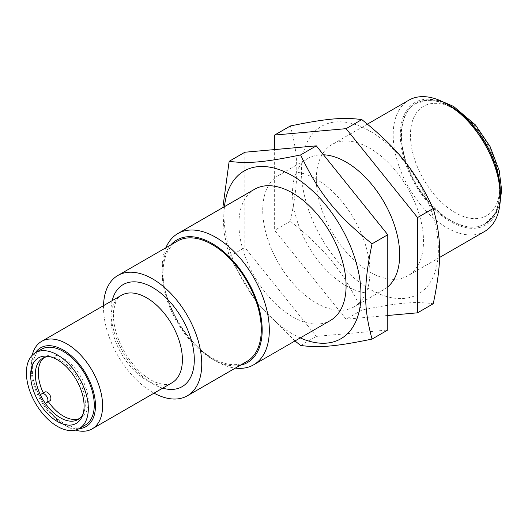 <?xml version="1.0" encoding="UTF-8"?>
<svg xmlns="http://www.w3.org/2000/svg" width="528" height="528" viewBox="0 0 528 528"><rect width="100%" height="100%" fill="white"/><g stroke="black" fill="none" stroke-linecap="round" stroke-linejoin="round"><path stroke-width="0.4" stroke-dasharray="2.64 1.98" d="M429.205 204.884A96.835 55.909 60 0 1 369.91 289.252A96.835 55.909 60 0 1 310.609 136.415A96.835 55.909 60 0 1 429.205 204.884M316.318 179.243A75.781 43.751 60 0 1 332.02 144.553A75.781 43.751 60 0 1 407.801 188.305A75.781 43.751 60 0 1 407.801 275.814A75.781 43.751 60 0 1 349.404 255.512A75.781 43.751 60 0 1 316.318 179.243M387.77 315.48L346.091 319.202L274.639 230.314L274.639 149.576M323.492 154.783A75.781 43.751 -120 0 0 308.2 158.301A75.781 43.751 -120 0 0 292.505 192.997A75.781 43.751 -120 0 0 325.585 269.26A75.781 43.751 -120 0 0 383.981 289.562A75.781 43.751 -120 0 0 387.77 286.889M290.36 125.974C298.954 157.436 298.954 179.85 290.36 221.245C326.278 250.265 343.088 271.174 361.805 310.127C397.729 302.722 414.533 301.217 433.257 303.745M290.36 221.245L274.639 230.314M361.805 310.127L346.091 319.202M262.733 210.184A75.781 43.751 60 0 1 278.428 175.487A75.781 43.751 60 0 1 354.215 219.245A75.781 43.751 60 0 1 354.215 306.755A75.781 43.751 60 0 1 295.812 286.447A75.781 43.751 60 0 1 262.733 210.184M224.473 206.639A96.835 55.909 -120 0 0 233.204 260.165A96.835 55.909 -120 0 0 300.254 337.907M254.615 189.242A75.781 43.751 -120 0 0 238.92 223.931A75.781 43.751 -120 0 0 271.999 300.201A75.781 43.751 -120 0 0 330.396 320.503M244.873 152.236L244.873 247.507L316.318 336.389L387.77 330.007M294.987 340.943L256.766 302.518L229.152 256.575L223.958 231.832L222.849 207.577M300.604 345.464L316.318 336.389M229.152 256.575L244.873 247.507M484.651 231.442A75.781 43.751 60 0 1 426.254 211.141A75.781 43.751 60 0 1 393.175 134.871A75.781 43.751 60 0 1 408.87 100.181M40.313 394.64L44.788 392.053M49.678 356.638A35.363 20.42 60 0 1 51.414 356.783A35.363 20.42 60 0 1 60.337 360.037A35.363 20.42 60 0 1 83.701 412.705A35.363 20.42 60 0 1 82.955 414.282M79.444 418.572A35.363 20.42 -120 0 0 80.995 417.82A35.363 20.42 -120 0 0 81.002 376.985A35.363 20.42 -120 0 0 45.632 356.565A35.363 20.42 -120 0 0 44.207 357.535M85.206 425.113A43.784 25.278 60 0 1 41.422 399.835A43.784 25.278 60 0 1 41.422 349.272M79.075 428.65A45.467 26.255 60 0 1 63.314 424.321A45.467 26.255 60 0 1 31.165 368.63A45.467 26.255 60 0 1 35.29 352.816M435.343 101.079A69.472 40.108 -120 0 0 415.602 103.587A69.472 40.108 -120 0 0 415.602 183.803A69.472 40.108 -120 0 0 485.067 223.912A69.472 40.108 -120 0 0 492.268 158.426A69.472 40.108 -120 0 0 435.343 101.079M32.188 355.278A50.523 29.172 -120 0 0 31.165 364.505A50.523 29.172 -120 0 0 66.884 426.38A50.523 29.172 -120 0 0 75.385 430.102M450.338 105.996A70.732 40.834 -120 0 0 400.316 134.871A70.732 40.834 -120 0 0 450.331 221.503A70.732 40.834 -120 0 0 500.346 192.628M240.247 365.257A70.732 40.834 60 0 1 212.17 359.007A70.732 40.834 60 0 1 162.155 272.375A70.732 40.834 60 0 1 170.782 244.933M165.865 247.771A75.781 43.751 -120 0 0 162.155 268.25A75.781 43.751 -120 0 0 215.741 361.066A75.781 43.751 -120 0 0 235.33 368.095M177.434 241.091A69.472 40.108 -120 0 0 163.046 272.89A69.472 40.108 -120 0 0 193.373 342.804A69.472 40.108 -120 0 0 246.906 361.416M103.528 305.639A69.472 40.108 -120 0 0 103.508 307.27A69.472 40.108 -120 0 0 154.051 393.149M412.573 152.183A63.155 36.458 -120 0 0 488.162 214.751A63.155 36.458 -120 0 0 464.561 116.068A63.155 36.458 -120 0 0 412.573 152.183M403.854 153.879A69.472 40.108 60 0 1 415.899 103.415A69.472 40.108 60 0 1 435.646 100.907A69.472 40.108 60 0 1 492.565 158.248A69.472 40.108 60 0 1 485.364 223.74A69.472 40.108 60 0 1 403.854 153.879M110.946 318.443A50.523 29.172 -120 0 0 133.003 369.283A50.523 29.172 -120 0 0 171.937 382.82C168.722 385.249 163.119 384.991 155.113 382.048C148.85 379.322 142.567 374.616 136.264 367.924C127.083 357.845 120.457 346.315 116.384 333.333C113.784 324.555 112.893 316.807 113.692 310.075L115.685 302.24C116.813 299.35 118.721 297.04 121.414 295.31A50.523 29.172 -120 0 0 110.946 318.443M112.187 300.637A58.945 34.03 -120 0 0 162.71 388.146M308.2 158.301L278.428 175.487M383.981 289.562L354.215 306.755M367.422 124.113L332.02 144.553M439.56 257.473L407.801 275.814M78.019 419.542L80.995 417.82M42.656 358.281L45.632 356.565M51.414 356.783L47.824 356.294M83.701 412.705L82.328 416.057M415.602 103.587L430.459 99.614L436.471 100.089L441.619 101.251M500.102 202.547L495.957 213.002L485.067 223.912M63.314 424.321L66.884 426.38M31.165 368.63L31.165 364.505M212.17 359.007L215.741 361.066M162.155 272.375L162.155 268.25"/><path stroke-width="0.79" d="M274.639 149.576L274.639 135.049L346.091 128.667L417.542 217.549L417.542 312.82L387.77 315.48M387.77 286.889A75.781 43.751 -120 0 0 388.318 210.217A75.781 43.751 -120 0 0 323.492 154.783M417.542 312.82L433.257 303.745C441.857 262.35 441.857 239.943 433.257 208.474C414.533 169.528 397.729 148.619 361.805 119.592C343.088 117.071 326.278 118.569 290.36 125.974L274.639 135.049M361.805 119.592L346.091 128.667M433.257 208.474L417.542 217.549M300.254 337.907A96.835 55.909 -120 0 0 360.928 291.39A96.835 55.909 -120 0 0 295.093 177.355A96.835 55.909 -120 0 0 224.473 206.639M235.33 368.095A75.781 43.751 -120 0 0 253.631 364.822L330.396 320.503A75.781 43.751 -120 0 0 330.396 232.993A75.781 43.751 -120 0 0 254.615 189.242L177.85 233.561A75.781 43.751 -120 0 0 165.865 247.771M372.055 339.082L387.77 330.007L387.77 234.742L316.318 145.853L244.873 152.236L229.152 161.311C247.876 163.832 264.686 162.334 300.604 154.928C319.328 193.882 336.138 214.79 372.055 243.811C363.455 285.206 363.455 307.613 372.055 339.082C336.138 346.487 319.328 347.985 300.604 345.464L294.987 340.943M222.849 207.577L229.152 161.311M300.604 154.928L316.318 145.853M372.055 243.811L387.77 234.742M367.422 124.113L408.87 100.181A75.781 43.751 60 0 1 446.761 103.937A75.781 43.751 60 0 1 500.346 196.753A75.781 43.751 60 0 1 484.651 231.442L439.56 257.473M44.788 392.053L41.811 393.776L44.788 392.053A5.049 2.917 60 0 1 49.843 394.97A5.049 2.917 60 0 1 49.843 400.805L45.362 403.392A35.363 20.42 60 0 1 40.313 394.64L41.811 393.776A5.049 2.917 60 0 1 46.867 396.693A5.049 2.917 60 0 1 46.867 402.521M49.843 400.805L45.362 403.392A35.363 20.42 60 0 0 78.019 419.542A35.363 20.42 60 0 0 82.955 414.282M40.313 394.64A35.363 20.42 60 0 1 42.656 358.281A35.363 20.42 60 0 1 49.678 356.638M48.338 401.669A35.363 20.42 -120 0 0 79.444 418.572M44.207 357.535A35.363 20.42 -120 0 0 43.289 392.924M57.361 359.766A37.798 21.82 -120 0 0 47.824 356.294A37.798 21.82 -120 0 0 38.465 401.544A37.798 21.82 -120 0 0 82.328 416.057A37.798 21.82 -120 0 0 57.361 359.766M88.321 408.507A43.784 25.278 -120 0 0 69.208 364.439A43.784 25.278 -120 0 0 35.468 352.711A43.784 25.278 -120 0 0 35.468 403.273A43.784 25.278 -120 0 0 79.253 428.551A43.784 25.278 -120 0 0 88.321 408.507M35.468 352.711L41.422 349.272A43.784 25.278 60 0 1 75.167 361A43.784 25.278 60 0 1 94.274 405.068A43.784 25.278 60 0 1 85.206 425.113L79.253 428.551M35.29 352.816A45.467 26.255 60 0 1 71.458 355.978A45.467 26.255 60 0 1 95.469 405.755A45.467 26.255 60 0 1 79.075 428.65M75.385 430.102A50.523 29.172 -120 0 0 92.149 428.881A50.523 29.172 -120 0 0 102.61 405.755A50.523 29.172 -120 0 0 80.56 354.908A50.523 29.172 -120 0 0 41.626 341.378A50.523 29.172 -120 0 0 32.188 355.278M500.346 196.753L500.346 192.628A70.732 40.834 -120 0 0 450.338 105.996L446.761 103.937M170.782 244.933A70.732 40.834 60 0 1 226.855 254.529A70.732 40.834 60 0 1 262.185 330.125A70.732 40.834 60 0 1 240.247 365.257M253.631 364.822A75.781 43.751 -120 0 0 269.326 330.125A75.781 43.751 -120 0 0 236.247 253.862A75.781 43.751 -120 0 0 177.85 233.561M154.051 393.149A69.472 40.108 -120 0 0 187.361 395.789L246.906 361.416A69.472 40.108 -120 0 0 246.906 281.2A69.472 40.108 -120 0 0 177.434 241.091L117.896 275.464A69.472 40.108 -120 0 0 103.528 305.639M187.361 395.789A69.472 40.108 -120 0 0 187.361 315.572A69.472 40.108 -120 0 0 117.896 275.464M92.149 428.881L171.937 382.82A50.523 29.172 -120 0 0 179.678 342.335A50.523 29.172 -120 0 0 146.672 297.812A50.523 29.172 -120 0 0 121.414 295.31L41.626 341.378M162.71 388.146A58.945 34.03 -120 0 0 193.994 353.648A58.945 34.03 -120 0 0 152.625 287.503A58.945 34.03 -120 0 0 112.187 300.637M441.619 101.251L453.559 106.412L475.457 124.945L490.103 146.606L499.224 170.623L501.6 189.974L500.102 202.547"/></g></svg>
